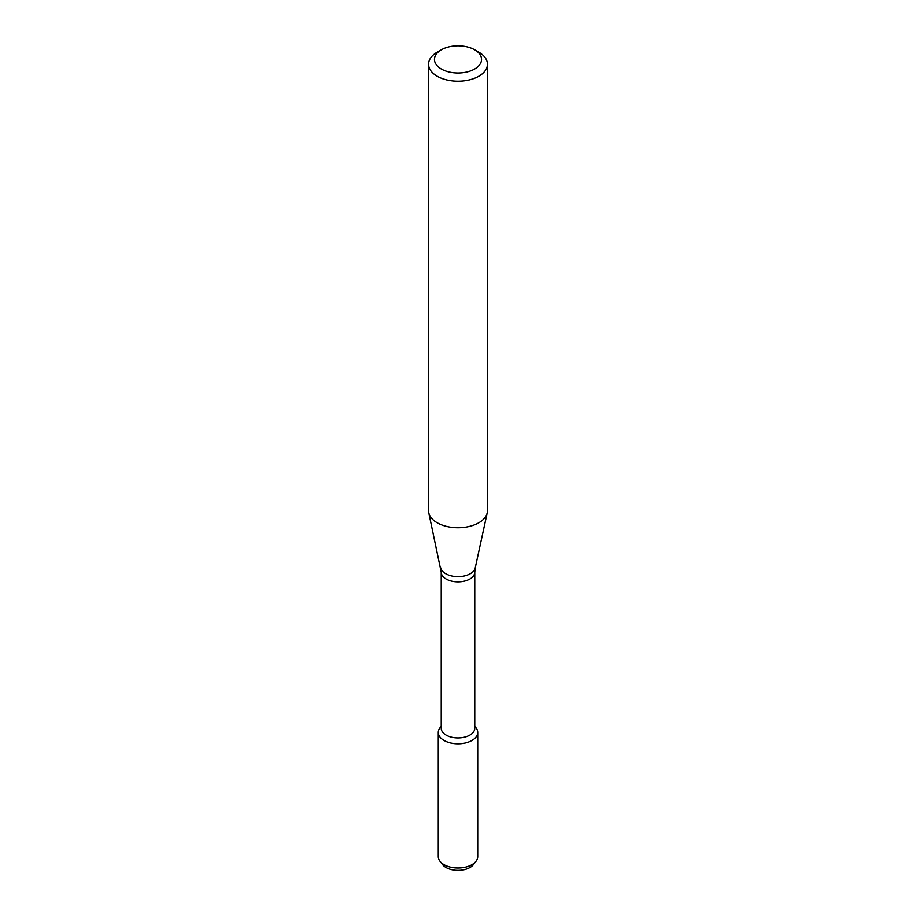 <?xml version="1.0" encoding="UTF-8"?>
<svg xmlns="http://www.w3.org/2000/svg" width="916" height="916" viewBox="0 0 916 916"><rect width="100%" height="100%" fill="white"/><g stroke="black" fill="none" stroke-linecap="round" stroke-linejoin="round"><path stroke-width="1.37" d="M474.774 726.182L476.011 727.762A19.728 11.393 180 0 1 471.946 740.472A19.728 11.393 180 0 1 446.813 741.8A19.728 11.393 180 0 1 439.989 727.762L441.226 726.182M441.226 572.168A16.774 9.687 180 0 0 451.577 581.122A16.774 9.687 180 0 0 469.862 579.026A16.774 9.687 180 0 0 474.774 572.168L474.774 728.254A16.774 9.687 180 0 1 469.862 735.101A16.774 9.687 180 0 1 451.577 737.208A16.774 9.687 180 0 1 441.226 728.254L441.226 572.168L428.791 512.868A29.438 16.992 180 0 1 428.562 510.75L428.562 64.2A29.438 16.992 180 0 1 437.184 52.189L441.352 49.785A23.553 13.591 180 0 1 474.648 49.785A23.553 13.591 180 0 1 474.648 69.009A23.553 13.591 180 0 1 441.352 69.009A23.553 13.591 180 0 1 441.352 49.785M474.648 49.785L478.816 52.189A29.438 16.992 180 0 1 487.438 64.2L487.438 510.75A29.438 16.992 180 0 1 487.209 512.868A29.438 16.992 180 0 1 478.816 522.773A29.438 16.992 180 0 1 448.451 526.826A29.438 16.992 180 0 1 428.791 512.868M487.438 64.2A29.438 16.992 180 0 1 478.816 76.223A29.438 16.992 180 0 1 446.733 79.91A29.438 16.992 180 0 1 428.562 64.2M474.774 726.434A19.728 11.393 180 0 1 477.728 732.411L477.728 856.609A19.728 11.393 180 0 1 476.011 861.258L473.423 864.59A16.889 9.755 180 0 1 469.942 867.509A16.889 9.755 180 0 1 442.577 864.59L439.989 861.258A19.728 11.393 180 0 1 438.272 856.609L438.272 732.411A19.728 11.393 180 0 1 441.226 726.434M476.011 861.258A19.728 11.393 180 0 1 471.946 864.658A19.728 11.393 180 0 1 439.989 861.258M477.728 732.411A19.728 11.393 180 0 1 471.946 740.472A19.728 11.393 180 0 1 450.454 742.933A19.728 11.393 180 0 1 438.272 732.411M474.774 572.168L475.244 567.863A17.381 10.03 180 0 1 470.286 573.702A17.381 10.03 180 0 1 452.367 576.095A17.381 10.03 180 0 1 440.756 567.863M475.244 567.863L487.209 512.868"/></g></svg>
